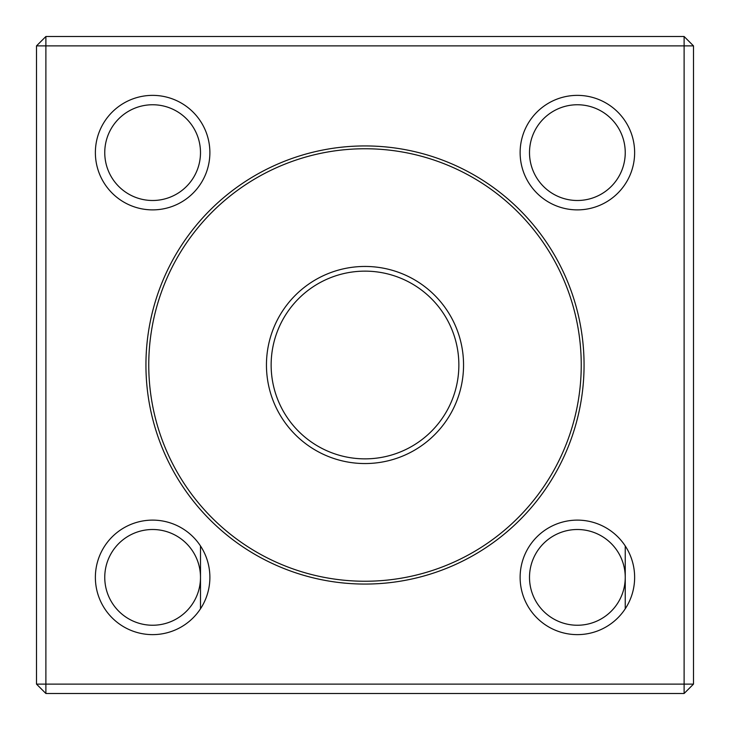 <?xml version="1.0" encoding="UTF-8"?>
<svg xmlns="http://www.w3.org/2000/svg" width="730" height="730" viewBox="0 0 730 730"><rect width="100%" height="100%" fill="white"/><g stroke="black" fill="none" stroke-linecap="round" stroke-linejoin="round"><path stroke-width="1.09" d="M684.11 693.5L45.89 693.5L45.89 684.11L684.11 684.11L684.11 45.89L45.89 45.89L45.89 684.11L36.5 684.11L36.5 45.89L45.89 45.89L45.89 36.5L684.11 36.5L684.11 45.89L693.5 45.89L693.5 684.11L684.11 693.5L684.11 684.11L693.5 684.11M145.936 365A219.064 219.064 0 0 1 365 145.936A219.064 219.064 0 0 1 584.064 365A219.064 219.064 0 0 1 365 584.064A219.064 219.064 0 0 1 145.936 365M520.125 152.625A57.25 57.25 0 0 1 606 103.04A57.25 57.25 0 0 1 606 202.21A57.25 57.25 0 0 1 520.125 152.625M520.125 577.375A57.25 57.25 0 0 1 606 527.79A57.25 57.25 0 0 1 606 626.961A57.25 57.25 0 0 1 520.125 577.375M95.374 577.375A57.25 57.25 0 0 1 181.25 527.79A57.25 57.25 0 0 1 181.25 626.961A57.25 57.25 0 0 1 95.374 577.375M95.374 152.625A57.25 57.25 0 0 1 181.25 103.04A57.25 57.25 0 0 1 181.25 202.21A57.25 57.25 0 0 1 95.374 152.625M36.5 684.11L45.89 693.5M45.89 36.5L36.5 45.89M693.5 45.89L684.11 36.5M271.14 365A93.86 93.86 0 0 0 365 458.86A93.86 93.86 0 0 0 458.86 365A93.86 93.86 0 0 0 365 271.14A93.86 93.86 0 0 0 271.14 365M365 581.244A216.244 216.244 0 0 0 552.272 256.878A216.244 216.244 0 0 0 177.728 256.878A216.244 216.244 0 0 0 365 581.244M365 266.45A98.55 98.55 0 0 1 463.55 365A98.55 98.55 0 0 1 365 463.55A98.55 98.55 0 0 1 266.45 365A98.55 98.55 0 0 1 365 266.45M104.755 152.625A47.87 47.87 0 0 0 152.625 200.494A47.87 47.87 0 0 0 200.494 152.625A47.87 47.87 0 0 0 152.625 104.755A47.87 47.87 0 0 0 104.755 152.625A47.87 47.87 0 0 0 176.56 194.08A47.87 47.87 0 0 0 176.56 111.17A47.87 47.87 0 0 0 104.755 152.625M104.755 577.375A47.87 47.87 0 0 0 152.625 625.245A47.87 47.87 0 0 0 200.494 577.375A47.87 47.87 0 0 0 152.625 529.505A47.87 47.87 0 0 0 104.755 577.375A47.87 47.87 0 0 0 176.56 618.83A47.87 47.87 0 0 0 176.56 535.92A47.87 47.87 0 0 0 104.755 577.375M529.505 577.375A47.87 47.87 0 0 0 577.375 625.245A47.87 47.87 0 0 0 625.245 577.375A47.87 47.87 0 0 0 577.375 529.505A47.87 47.87 0 0 0 529.505 577.375A47.87 47.87 0 0 0 601.31 618.83A47.87 47.87 0 0 0 601.31 535.92A47.87 47.87 0 0 0 529.505 577.375M529.505 152.625A47.87 47.87 0 0 0 577.375 200.494A47.87 47.87 0 0 0 625.245 152.625A47.87 47.87 0 0 0 577.375 104.755A47.87 47.87 0 0 0 529.505 152.625A47.87 47.87 0 0 0 601.31 194.08A47.87 47.87 0 0 0 601.31 111.17A47.87 47.87 0 0 0 529.505 152.625M200.494 608.784L200.494 545.967M625.245 608.784L625.245 545.967"/></g></svg>
